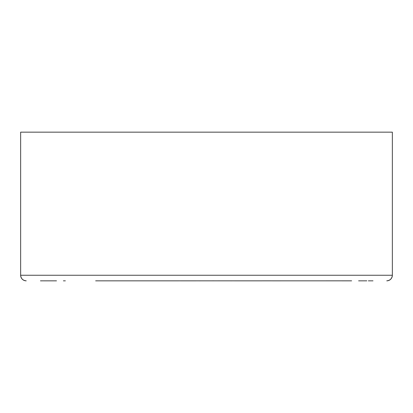 <?xml version="1.0" encoding="UTF-8"?>
<svg xmlns="http://www.w3.org/2000/svg" width="413" height="413" viewBox="0 0 413 413"><rect width="100%" height="100%" fill="white"/><g stroke="black" fill="none" stroke-linecap="round" stroke-linejoin="round"><path stroke-width="0.62" d="M351.644 280.835L95.656 280.845M107.86 280.845L162.278 280.845M262.369 280.835L350.776 280.845M386.774 280.835C390.135 280.479 391.994 278.62 392.35 275.259A5.575 5.575 0 0 1 386.774 280.835M26.225 280.835C22.865 280.479 21.006 278.62 20.65 275.259A5.575 5.575 0 0 0 26.225 280.835A5.575 5.575 0 0 1 20.65 275.259L392.35 275.259L392.35 132.155L20.65 132.155L20.65 275.259M368.365 280.845L373.001 280.835M358.608 280.845L366.811 280.835M272.425 280.845L280.437 280.845M234.734 280.845L262.038 280.845M218.255 280.835L231.801 280.845M199.267 280.845L213.774 280.835M180.796 280.845L196.051 280.845M162.412 280.845L178.659 280.845M121.598 280.845L123.358 280.845M63.385 280.835L65.357 280.845M43.081 280.845L56.509 280.845M40.443 280.845L42.751 280.845M97.163 280.835L104.881 280.845"/></g></svg>
